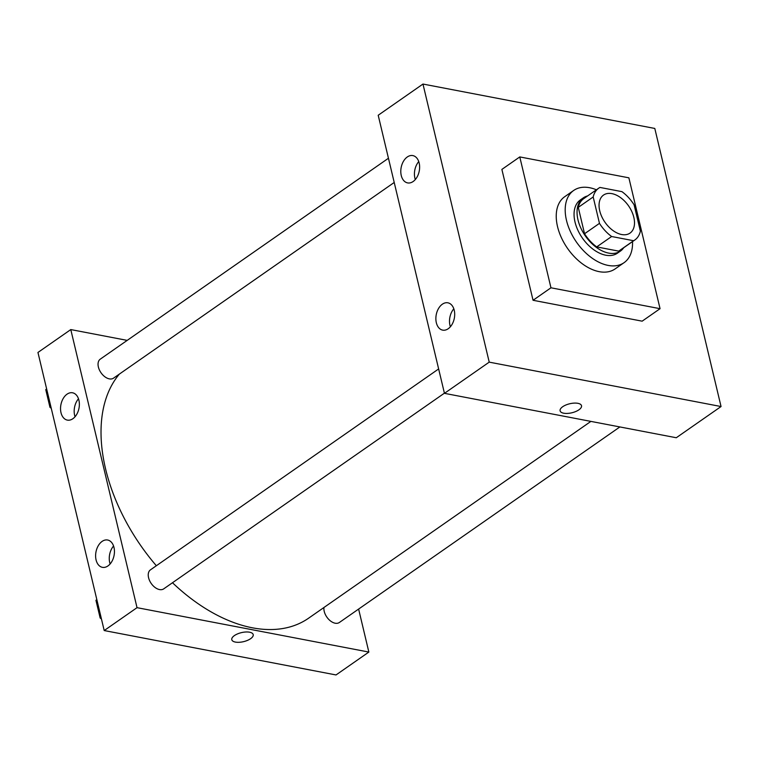 <?xml version="1.0" encoding="UTF-8"?>
<svg xmlns="http://www.w3.org/2000/svg" width="759" height="759" viewBox="0 0 759 759"><rect width="100%" height="100%" fill="white"/><g stroke="black" fill="none" stroke-linecap="round" stroke-linejoin="round"><path stroke-width="1.14" d="M621.659 234.531A23.178 14.355 -124.9 0 1 601.773 216.657A23.178 14.355 -124.9 0 1 603.528 195.072A23.178 14.355 -124.9 0 1 628.556 205.869A23.178 14.355 -124.9 0 1 630.036 233.089A23.178 14.355 -124.9 0 1 621.659 234.531M640.378 231.191L634.097 204.807A31.574 19.554 -124.9 0 0 621.934 191.648L599.942 187.435A31.574 19.554 -124.9 0 0 598.728 188.185A31.574 19.554 -124.9 0 0 593.187 196.97L599.468 223.355A31.574 19.554 -124.9 0 0 611.631 236.514L633.623 240.726A31.574 19.554 -124.9 0 0 634.837 239.977A31.574 19.554 -124.9 0 0 640.378 231.191M593.187 196.97L578.263 207.378L584.544 233.753L599.468 223.355M611.631 236.514L596.707 246.912L618.699 251.125L633.623 240.726M596.707 246.912A31.574 19.554 -124.9 0 1 584.544 233.753M578.263 207.378A31.574 19.554 -124.9 0 1 583.804 198.583L598.728 188.185M634.837 239.977L619.913 250.385A31.574 19.554 -124.9 0 1 618.699 251.125M587.599 195.936A32.447 20.095 55.1 0 0 583.31 197.871A32.447 20.095 55.1 0 0 577.997 219.911A32.447 20.095 55.1 0 0 596.346 247.368A32.447 20.095 55.1 0 0 620.416 251.096A32.447 20.095 55.1 0 0 623.708 247.738M620.416 251.096L617.428 253.174A32.447 20.095 -124.9 0 1 605.691 255.195A32.447 20.095 -124.9 0 1 575.009 221.998A32.447 20.095 -124.9 0 1 580.322 199.949L583.31 197.871M632.522 241.59A44.031 27.277 -124.9 0 1 624.059 262.68A44.031 27.277 -124.9 0 1 608.13 265.413A44.031 27.277 -124.9 0 1 570.36 231.457A44.031 27.277 -124.9 0 1 573.7 190.443A44.031 27.277 -124.9 0 1 596.413 189.797M624.059 262.68L615.103 268.923A44.031 27.277 -124.9 0 1 599.174 271.656A44.031 27.277 -124.9 0 1 561.404 237.7A44.031 27.277 -124.9 0 1 564.743 196.685L573.7 190.443M660.055 308.685L550.958 287.794L519.782 156.923L628.879 177.824L660.055 308.685L642.152 321.171L533.055 300.279L501.879 169.409L519.782 156.923M422.972 84.05L654.799 128.451L721.05 406.539L489.223 362.138L422.972 84.05L378.2 115.254L444.451 393.342L676.278 437.744L721.05 406.539L654.799 128.451L422.972 84.05L489.223 362.138L721.05 406.539M533.055 300.279L550.958 287.794M407.289 156.98A13.909 9.212 100.8 0 1 412.82 155.586A13.909 9.212 100.8 0 1 419.262 170.984A13.909 9.212 100.8 0 1 407.592 182.9A13.909 9.212 100.8 0 1 401.255 175.49A13.909 9.212 100.8 0 1 407.289 156.98M448.208 328.742A13.909 9.212 100.8 0 1 442.668 330.127A13.909 9.212 100.8 0 1 436.33 322.708A13.909 9.212 100.8 0 1 438.512 308.543A13.909 9.212 100.8 0 1 447.895 302.813A13.909 9.212 100.8 0 1 454.698 314.112A13.909 9.212 100.8 0 1 448.208 328.742M444.451 393.342L489.223 362.138M418.75 161.572A13.909 9.212 -79.2 0 0 414.888 178.099A13.909 9.212 -79.2 0 0 415.306 179.532M453.816 308.799A13.909 9.212 -79.2 0 0 449.964 325.326A13.909 9.212 -79.2 0 0 450.381 326.749M562.713 406.71A11.005 4.63 -13.4 0 1 574.089 403.114A11.005 4.63 -13.4 0 1 581.517 405.714A11.005 4.63 -13.4 0 1 571.888 412.773A11.005 4.63 -13.4 0 1 560.104 410.818A11.005 4.63 -13.4 0 1 562.713 406.71M560.104 410.809A11.005 4.63 166.6 0 0 571.888 412.773A11.005 4.63 166.6 0 0 581.517 405.714M590.891 421.397L308.609 618.187A155.263 96.175 -124.9 0 1 252.453 627.816A155.263 96.175 -124.9 0 1 172.483 582.741M156.354 565.74A155.263 96.175 -124.9 0 1 119.41 374.054M323.941 607.504A11.584 7.182 55.1 0 0 324.216 611.356A11.584 7.182 55.1 0 0 330.763 621.166A11.584 7.182 55.1 0 0 339.358 622.494L619.866 426.947M394.215 182.473L113.527 378.162A11.584 7.182 -124.9 0 1 109.334 378.874A11.584 7.182 -124.9 0 1 99.401 369.937A11.584 7.182 -124.9 0 1 100.273 359.149L388.447 158.252M444.413 393.171L163.726 588.851A11.584 7.182 -124.9 0 1 159.532 589.572A11.584 7.182 -124.9 0 1 148.574 577.713A11.584 7.182 -124.9 0 1 150.472 569.838L438.645 368.94M137.028 607.665L70.786 329.577L37.95 352.461L104.201 630.549L137.028 607.665L368.855 652.066L358.618 609.069M127.199 340.383L70.786 329.577M67.029 394.187A13.909 9.212 100.8 0 1 72.57 392.792A13.909 9.212 100.8 0 1 79.002 408.181A13.909 9.212 100.8 0 1 67.342 420.106A13.909 9.212 100.8 0 1 61.005 412.697A13.909 9.212 100.8 0 1 67.029 394.187M107.949 565.939A13.909 9.212 100.8 0 1 102.408 567.334A13.909 9.212 100.8 0 1 96.07 559.914A13.909 9.212 100.8 0 1 98.253 545.749A13.909 9.212 100.8 0 1 107.645 540.019A13.909 9.212 100.8 0 1 114.448 551.319A13.909 9.212 100.8 0 1 107.949 565.939M104.201 630.549L336.028 674.95L368.855 652.066M78.49 398.779A13.909 9.212 -79.2 0 0 74.638 415.306A13.909 9.212 -79.2 0 0 75.056 416.738M113.565 546.006A13.909 9.212 -79.2 0 0 109.713 562.533A13.909 9.212 -79.2 0 0 110.131 563.956M235.413 642.086A11.005 4.63 -13.4 0 1 231.789 639.695A11.005 4.63 -13.4 0 1 241.428 632.636A11.005 4.63 -13.4 0 1 253.202 634.6A11.005 4.63 -13.4 0 1 247.425 640.406A11.005 4.63 -13.4 0 1 235.413 642.086M231.789 639.695A11.005 4.63 166.6 0 0 235.404 642.086A11.005 4.63 166.6 0 0 247.425 640.397A11.005 4.63 166.6 0 0 253.202 634.59M96.839 599.667L95.938 600.293L100.16 618.006L101.44 618.974M100.16 618.006L101.061 617.371M46.65 388.969L45.749 389.604L49.961 407.308L51.251 408.285M49.961 407.308L50.862 406.682"/></g></svg>
